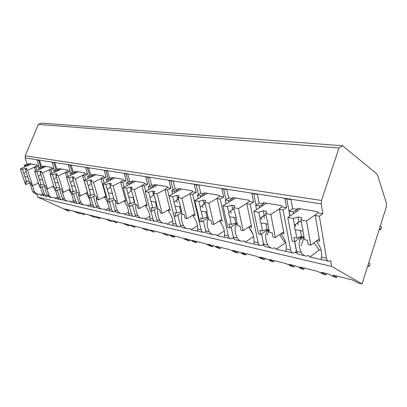 <?xml version="1.0" encoding="UTF-8"?>
<svg xmlns="http://www.w3.org/2000/svg" width="407" height="407" viewBox="0 0 407 407"><rect width="100%" height="100%" fill="white"/><g stroke="black" fill="none" stroke-linecap="round" stroke-linejoin="round"><path stroke-width="0.61" d="M342.587 145.762L376.241 173.382L377.874 176.058L386.411 202.996L386.304 206.944L362.093 283.908L331.603 266.422L330.647 260.643L328.968 261.279C327.681 261.162 326.841 260.139 326.46 258.201L319.393 216.198L322.858 213.746L321.23 203.922L321.525 200.458L338.98 148.016L342.587 145.762L41.545 123.092L38.35 124.389L25.193 155.82L25.102 157.921L27.081 164.021L24.069 165.344L24.623 167.038M37.118 194.225L35.134 193.768L32.667 191.677L29.777 182.824M69.551 210.124L69.19 211.024L67.628 210.638L37.841 197.171L36.864 194.164M338.98 148.016L38.35 124.389M301.811 236.559L294.663 241.697L296.449 251.353L294.917 252.482L293.228 253.068C291.921 252.94 291.066 251.948 290.659 250.091L283.104 209.951L286.579 207.646L284.905 198.636L290.949 199.578L292.608 208.659L297.481 209.478L297.268 208.292L317.435 211.65L317.643 212.871L322.858 213.746M286.579 207.646L281.853 206.853L281.634 205.688L263.339 202.64L263.563 203.78L259.137 203.032L257.392 194.348L251.897 193.493L253.653 202.111L249.354 201.389L249.125 200.275L232.453 197.502L232.687 198.585L228.648 197.909L226.836 189.586L221.82 188.807L223.636 197.064L219.709 196.403L219.47 195.34L204.217 192.796L204.456 193.839L200.753 193.218L198.896 185.231L194.302 184.519L196.164 192.445L192.557 191.839L192.318 190.817L178.302 188.482L178.551 189.484L175.147 188.914L173.255 181.237L169.022 180.576L170.92 188.202L167.603 187.642L167.353 186.66L154.441 184.508L154.685 185.475L151.546 184.946L149.634 177.554L145.731 176.948L147.644 184.29L144.582 183.776L144.332 182.824L132.392 180.835L132.641 181.766L129.731 181.278L127.803 174.155L124.191 173.591L126.119 180.672L123.28 180.194L123.031 179.278L111.956 177.432L112.205 178.332L109.508 177.879L107.575 171.001L104.217 170.477L106.156 177.315L103.515 176.872L103.261 175.987L92.964 174.272L93.218 175.137L90.705 174.715L88.772 168.071L85.648 167.587L87.581 174.191L85.124 173.779L84.87 172.924L75.27 171.327L75.524 172.166L73.179 171.769L71.245 165.339L68.33 164.886L70.263 171.281L67.969 170.894L67.715 170.065L58.745 168.574L58.995 169.388L56.802 169.017L54.879 162.79L52.152 162.368L54.075 168.559L51.928 168.198L51.679 167.394L43.274 165.995L43.524 166.784L41.468 166.438L39.555 160.404L36.996 160.002L38.909 166.01L36.895 165.669L36.645 164.891L28.76 163.578L29.009 164.347L27.081 164.021M286.752 198.921L289.926 216.081M42.552 194.042L40.451 195.05L39.733 194.195L38.014 194.429L34.554 192.104L32.667 191.677M326.46 258.201L321.433 257.061L321.276 257.835C321.001 259.076 321.031 259.641 321.372 259.534L328.225 261.106M48.001 196.403L46.998 196.495L44.505 194.358L42.537 193.91L44.007 195.808L46.296 196.332M60.073 199.496L55.128 198.423L54.38 197.543L51.714 197.578L50.061 196.637L49.069 195.391L47.064 194.938L44.185 185.918M51.704 197.573L49.557 197.085L47.064 194.938M63.278 199.862L61.254 199.725L60.282 198.952L59.666 197.792L57.57 197.314L59 199.252L61.477 199.822M76.033 203.164L70.757 202.014L69.973 201.104L67.247 201.15L65.552 200.178L64.53 198.891L62.393 198.407L59.534 189.219M67.236 201.144L63.767 200.234L62.393 198.407M79.579 203.546L77.437 203.444L76.46 202.65L75.834 201.45L73.596 200.946L74.985 202.925L77.666 203.541M93.076 207.082L87.439 205.85L86.62 204.904L84.783 205.174C83.155 204.945 81.909 204.095 81.034 202.63L78.749 202.111L75.916 192.755M83.817 204.955L80.133 203.988L78.749 202.111M97.003 207.473L95.696 207.682C94.439 207.519 93.585 206.746 93.122 205.367L90.725 204.823C90.812 206.135 91.254 206.807 92.058 206.848L94.968 207.514M111.32 211.274L105.281 209.951L104.421 208.969L102.549 209.259C100.875 209.02 99.588 208.14 98.687 206.624L96.24 206.069L93.447 196.55M101.552 209.03L98.815 208.399C97.558 208.236 96.698 207.458 96.24 206.069M115.674 211.671L114.235 211.94C112.968 211.782 112.103 210.984 111.64 209.559L109.071 208.979C109.132 210.327 109.554 211.014 110.338 211.045L113.502 211.772M130.896 215.771L124.41 214.347L123.504 213.329L121.591 213.629C119.872 213.39 118.544 212.485 117.613 210.912L114.988 210.317L112.246 200.641M120.569 213.395L117.582 212.713C116.316 212.551 115.446 211.752 114.988 210.317M135.735 216.163L134.147 216.519C132.865 216.356 131.995 215.537 131.532 214.062L128.77 213.436C128.795 214.83 129.192 215.537 129.955 215.552L133.404 216.346M151.948 220.609L144.968 219.073L144.012 218.015L142.058 218.335C140.288 218.086 138.924 217.145 137.958 215.517L135.129 214.876L132.453 205.057M141.005 218.091L137.749 217.343C136.462 217.185 135.592 216.361 135.129 214.876M157.402 221.072L155.586 221.444C154.289 221.286 153.414 220.441 152.956 218.915L149.98 218.238C149.964 219.673 150.325 220.396 151.068 220.406L154.833 221.271M174.664 225.824L167.119 224.165L166.107 223.061L164.113 223.402C162.296 223.148 160.887 222.176 159.885 220.482L156.837 219.79L154.238 209.844M163.034 223.153L159.463 222.334C158.17 222.176 157.295 221.332 156.837 219.79M180.856 226.429L178.729 226.76C177.421 226.607 176.546 225.737 176.089 224.15L172.868 223.423C172.812 224.903 173.138 225.646 173.845 225.636L177.971 226.587M199.237 231.471L191.061 229.67L189.993 228.515L187.958 228.882C186.085 228.622 184.625 227.61 183.588 225.849L180.286 225.102L177.793 215.054M186.844 228.622L182.926 227.722C181.619 227.569 180.739 226.694 180.286 225.102M206.273 232.234L205.474 232.051L203.79 232.519C202.477 232.366 201.602 231.471 201.155 229.828L197.66 229.034C197.548 230.571 197.827 231.324 198.499 231.303L203.032 232.346M225.905 237.596L217.023 235.638L215.888 234.432L213.807 234.819C211.879 234.554 210.373 233.506 209.295 231.669L205.708 230.861L203.337 220.747M212.663 234.554L208.343 233.562C207.031 233.415 206.156 232.514 205.708 230.861M233.908 238.548L232.712 238.273L231.023 238.777C229.711 238.629 228.831 237.703 228.393 235.994L224.593 235.134C224.42 236.721 224.644 237.495 225.264 237.449L230.265 238.599M254.95 244.271L245.263 242.129L244.052 240.863L241.931 241.28C239.942 241.01 238.385 239.916 237.266 238.003L233.359 237.118L231.135 227.004M240.751 241.01L235.979 239.911C234.666 239.769 233.791 238.838 233.359 237.118M264.077 245.436L262.413 245.055L260.719 245.599C259.407 245.462 258.537 244.505 258.114 242.725L253.958 241.783L254.172 244.119M286.711 251.567L276.104 249.221L274.806 247.888L272.644 248.336C270.594 248.061 268.981 246.922 267.811 244.922L263.538 243.951L261.498 233.913M271.428 248.056L266.137 246.84C264.825 246.708 263.96 245.742 263.538 243.951M290.659 250.091L286.101 249.064L285.912 250.946L286.33 251.48L292.475 252.895M321.479 259.651L309.915 256.99L308.521 255.591L306.323 256.074C304.202 255.794 302.533 254.604 301.312 252.508L296.617 251.445L294.795 241.605M305.067 255.784L299.176 254.431C297.873 254.309 297.018 253.312 296.617 251.445M32.357 185.694L34.554 192.104M294.917 252.482L297.141 252.991M331.603 266.422L37.841 197.171M40.451 195.05L45.096 196.057M290.064 215.99L289.138 210.989L292.608 208.659M25.865 166.488L25.58 165.603L29.009 164.347M25.58 165.603L24.069 165.344M317.643 212.871L315.781 214.174L315.288 215.491L319.673 241.203L316.895 240.634M319.393 216.198L315.288 215.491M36.884 170.569L35.862 167.374L38.909 166.01M35.862 167.374L34.28 167.104L35.582 171.154M36.895 165.669L34.28 167.104M40.313 169.017L40.018 168.091L38.411 167.816L41.468 166.438M40.018 168.091L43.524 166.784M52.05 173.413L50.977 169.978L54.075 168.559M50.977 169.978L49.293 169.688L50.661 174.054M51.928 168.198L49.293 169.688M55.713 171.718L55.408 170.742L53.693 170.447L56.802 169.017M55.408 170.742L58.995 169.388M68.239 176.465L67.114 172.756L70.263 171.281M67.114 172.756L65.313 172.446L66.753 177.172M67.969 170.894L65.313 172.446M72.166 174.608L71.856 173.575L70.019 173.26L73.179 171.769M71.856 173.575L75.524 172.166M85.567 179.752L84.381 175.732L87.581 174.191M84.381 175.732L82.453 175.397L87.815 193.513L86.035 193.147M85.124 173.779L82.453 175.397M89.784 177.701L89.464 176.607L87.495 176.267L90.705 174.715M89.464 176.607L93.218 175.137M104.156 183.303L102.905 178.922L106.156 177.315M102.905 178.922L100.834 178.566L106.196 197.293L104.34 196.912M103.515 176.872L100.834 178.566M108.694 181.029L108.364 179.858L106.252 179.497L109.508 177.879M108.364 179.858L112.205 178.332M124.14 187.144L122.828 182.351L126.119 180.672M122.828 182.351L120.599 181.965L125.946 201.358L124.008 200.956M123.28 180.194L120.599 181.965M129.044 184.615L128.709 183.364L126.429 182.972L129.731 181.278M128.709 183.364L132.641 181.766M145.696 191.326L144.307 186.05L147.644 184.29M144.307 186.05L141.901 185.633L147.217 205.733L145.192 205.316M144.582 183.776L141.901 185.633M151.012 188.487L150.661 187.144L148.199 186.721L151.546 184.946M150.661 187.144L154.685 185.475M169.007 195.889L167.542 190.049L170.92 188.202M167.542 190.049L164.932 189.601L170.192 210.46L168.071 210.022M167.603 187.642L165.786 188.629L164.932 189.601M174.786 192.684L174.425 191.234L171.759 190.776L175.147 188.914M174.425 191.234L178.551 189.484M201.155 229.828L192.745 194.388L196.164 192.445M192.745 194.388L189.916 193.905L195.09 215.578L192.862 215.12M192.557 191.839L190.725 192.877L189.916 193.905M200.6 197.253L200.234 195.681L197.334 195.182L200.753 193.218M200.234 195.681L204.456 193.839M228.393 235.994L220.192 199.115L223.636 197.064M220.192 199.115L217.104 198.585L222.161 221.149L219.816 220.665M219.709 196.403L217.862 197.497L217.104 198.585M228.739 202.248L228.363 200.524L225.198 199.979L228.648 197.909M228.363 200.524L230.83 199.71L232.687 198.585M258.114 242.725L250.188 204.278L253.653 202.111M250.188 204.278L246.805 203.698L251.699 227.223L249.226 226.714M249.354 201.389L247.492 202.544L246.805 203.698M259.524 207.723L259.142 205.825L255.672 205.225L259.137 203.032M259.142 205.825L261.701 204.965L263.563 203.78M283.104 209.951L279.39 209.31L284.061 233.877L281.446 233.338M281.853 206.853L279.985 208.079L279.39 209.31M293.345 213.761L292.959 211.645L295.614 210.74L297.481 209.478M292.959 211.645L289.138 210.989M27.6 165.72L27.386 165.059M321.433 257.061C322.329 251.847 320.594 246.53 316.234 241.122M44.505 194.358L42.114 186.894M42.537 193.91L40.573 187.449M38.919 184.564L37.978 183.272L38.538 183.379M38.986 169.617L38.411 167.816M46.856 188.787L49.069 195.391M59.666 197.792L57.321 190.283M57.57 197.314L55.601 190.654M54.619 188.823L52.93 186.365M53.902 186.538L52.971 186.345M54.294 172.375L53.693 170.447M70.065 189.092L63.431 192.328L62.302 192.089L64.53 198.891M75.834 201.45L73.55 193.925M73.596 200.946L71.632 194.078M71.51 193.829L68.88 189.667M70.314 189.916L68.951 189.631M70.645 175.331L70.019 173.26M78.714 194.022C78.693 196.667 79.467 199.537 81.034 202.63M93.122 205.367L90.903 197.843M90.725 204.823C90.395 200.809 88.792 196.937 85.928 193.203M88.151 178.5L87.495 176.267M96.5 196.652C96.093 199.562 96.82 202.884 98.687 206.624M111.64 209.559L109.508 202.07M109.071 208.979C108.811 204.853 107.183 200.86 104.197 196.988M106.934 181.909L106.252 179.497M115.547 200.346C114.932 203.373 115.624 206.893 117.613 210.912M131.532 214.062L129.436 206.42M128.77 213.436C128.587 209.198 126.938 205.072 123.82 201.058M127.147 185.592L126.429 182.972M135.984 204.594C135.241 207.712 135.902 211.355 137.958 215.517M152.956 218.915L150.875 210.999M149.98 218.238C149.888 213.879 148.214 209.615 144.958 205.443M148.947 189.586L148.199 186.721M158.018 209.173C157.138 212.388 157.763 216.158 159.885 220.482M176.089 224.15L174.033 215.944M172.868 223.423C172.889 218.935 171.189 214.525 167.786 210.185M172.543 193.93L171.759 190.776M177.213 202.508L176.597 200.015L174.145 202.381L172.71 196.606L168.946 195.925L173.962 215.929L175.666 216.29L174.756 212.647L176.806 213.075L175.066 206.095L179.548 206.664L180.825 211.838L176.806 213.075M182 213.761C180.769 217.114 181.298 221.143 183.588 225.849M197.66 229.034C197.802 224.415 196.088 219.846 192.516 215.328M198.153 198.672L197.334 195.182M203.032 207.672L202.452 205.184M209.295 231.669C206.695 226.226 206.385 221.774 208.348 218.31L207.595 218.152M224.593 235.134C224.878 230.377 223.148 225.636 219.404 220.92M226.053 203.871L225.198 199.979M231.156 213.339L230.621 210.887M237.25 223.764L236.548 224.216L235.877 223.967M236.548 224.216C234.361 227.798 234.6 232.392 237.266 238.003M253.958 241.783C254.416 236.879 252.676 231.959 248.738 227.035M256.563 209.615L255.672 205.225M261.915 219.602L261.436 217.226M269.002 230.036L266.814 231.522L267.521 230.474L266.804 230.326M266.814 231.522C264.967 235.215 265.303 239.682 267.811 244.922M286.101 249.064C286.757 244.002 285.012 238.894 280.876 233.735M295.686 226.572L295.279 224.343M303.927 236.991L299.949 239.865L301.45 237.454L300.763 237.312M299.949 239.865C298.565 243.554 299.018 247.766 301.312 252.508M30.225 182.621L26.343 184.412L25.427 181.624L26.582 181.863L24.832 176.536L27.803 177.04M26.043 171.723L23.906 173.708L22.461 169.312L20.35 168.93L25.376 184.203L26.343 184.412M25.432 169.851L29.558 182.478L30.734 182.723L31.654 185.541L32.641 185.755L27.595 170.243L25.432 169.851L27.004 168.656L25.605 168.406L22.461 169.312M38.436 183.058L32.641 185.755M23.906 173.708L24.832 176.536M29.116 181.125L26.582 181.863M25.605 168.406L25.951 169.46M31.431 164.026L20.35 168.93M34.325 167.236L27.595 170.243M298.168 224.837L297.721 222.349M295.853 212.062L295.614 210.74M313.929 242.826L319.241 249.929L321.164 250.346M301.45 237.454L302.498 236.701M309.915 256.99L319.241 249.929M319.271 238.868L310.8 245.146L308.241 244.597L307.468 240.222L304.436 239.591L302.945 231.252L303.037 229.131L302.152 226.816L300.91 219.897L301.582 217.638L297.98 216.997L298.83 221.688L294.49 225.351L293.233 218.503L287.81 217.516L292.216 241.178L294.663 241.697L293.869 237.398L296.81 238.009L295.294 229.746L300.397 230.377L301.501 236.498L296.81 238.009M310.8 245.146L306.537 220.92L300.91 219.897M294.49 225.351L294.419 227.462L295.294 229.746M303.973 237.001L301.501 236.498M297.98 216.997L293.233 218.503M300.397 230.377L302.95 231.237M301.246 221.774L298.83 221.688M300.6 208.847L287.81 217.516M315.644 214.535L306.537 220.92M38.685 160.266L40.751 166.763M42.094 168.213L41.875 167.526M55.128 198.423L57.56 197.227M44.77 185.643L40.822 187.5L39.901 184.63L41.132 184.885L39.372 179.395L42.537 179.909M40.741 174.379L38.436 176.48L36.981 171.952L34.732 171.54L39.794 187.281L40.822 187.5M40.151 172.527L44.302 185.546L45.553 185.806L46.479 188.711L47.538 188.934L42.455 172.944L40.151 172.527L41.707 171.281L40.217 171.016L36.981 171.952M53.729 185.984L47.538 188.934M38.436 176.48L39.372 179.395M43.839 184.091L41.132 184.885M40.217 171.016L40.588 172.176M45.996 166.448L34.732 171.54M49.328 169.805L42.455 172.944M53.866 162.632L55.963 169.404M57.54 170.874L57.321 170.157M70.757 202.014L73.57 200.605M60.272 188.863L56.258 190.797L55.332 187.836L56.644 188.11L54.874 182.448L58.257 182.967M56.425 177.208L53.938 179.441L52.478 174.766L50.071 174.328L55.164 190.562L56.258 190.797M62.302 192.089L61.371 189.092L60.033 188.812L55.861 175.381L57.397 174.079L55.81 173.794L52.478 174.766M63.431 192.328L58.323 175.829L55.861 175.381M53.938 179.441L54.874 182.448M59.549 187.256L56.644 188.11M55.81 173.794L56.207 175.086M61.523 169.037L50.071 174.328M65.344 172.543L58.323 175.829M70.07 165.156L72.202 172.232M74.043 173.718L73.82 172.97M87.439 205.85L90.68 204.182M76.847 192.292L72.756 194.317L71.825 191.265L73.229 191.555L71.454 185.709L75.071 186.233M73.204 180.225L70.508 182.606L69.042 177.773L66.468 177.304L71.581 194.068L72.756 194.317M72.665 178.434L76.852 192.308L78.286 192.603L79.217 195.701L80.428 195.955L75.305 178.912L72.665 178.434L74.181 177.07L72.477 176.77L69.042 177.773M87.49 192.419L80.428 195.955M70.508 182.606L71.454 185.709M76.348 190.629L73.229 191.555M72.477 176.77L72.914 178.21M78.103 171.795L66.468 177.304M82.473 175.473L75.305 178.912M87.408 167.857L89.571 175.264M91.717 176.765L91.489 175.977M105.281 209.951L109.005 207.977M94.821 195.848L90.42 198.092L89.484 194.933L90.995 195.243L89.214 189.199L93.101 189.728M91.199 183.455L88.268 185.994L86.798 180.998L84.035 180.499L89.164 197.822L90.42 198.092M90.685 181.705L94.882 196.052L96.418 196.372L97.349 199.572L98.647 199.847L93.524 182.219L90.685 181.705L92.17 180.281L90.344 179.955L86.798 180.998M105.861 196.128L98.647 199.847M88.268 185.994L89.214 189.199M94.353 194.246L90.995 195.243M90.344 179.955L90.817 181.583M95.854 174.751L84.035 180.499M100.85 178.607L93.524 182.219M106.003 170.757L108.196 178.531M110.684 180.036L110.455 179.207M124.41 214.347L128.683 212.011M114.128 199.649L109.381 202.137L108.45 198.87L110.068 199.206L108.293 192.954L112.388 193.488L113.695 198.117L110.068 199.206M125.6 200.112L118.234 204.029L116.834 203.729L115.903 200.422L114.25 200.076L110.063 185.226L111.503 183.73L109.539 183.379L110.536 186.92L107.346 189.631L105.876 184.468L102.905 183.928L108.028 201.852L109.381 202.137M118.234 204.029L113.115 185.78L110.063 185.226M107.346 189.631L108.293 192.954M109.539 183.379L105.876 184.468M114.906 177.925L102.905 183.928M120.599 181.975L113.115 185.78M125.997 173.87L128.22 182.056M131.1 183.557L130.861 182.682M144.968 219.073L149.862 216.3M134.931 203.714L129.792 206.497L128.861 203.113L130.606 203.475L128.836 196.998L133.053 197.543L134.356 202.34L130.606 203.475M146.861 204.395L139.336 208.537L137.831 208.211L136.905 204.782L135.119 204.411L133.165 196.21L130.947 189.021L132.336 187.449L130.215 187.067L131.212 190.735L127.895 193.554L126.429 188.202L123.224 187.617L128.337 206.186L129.792 206.497M139.336 208.537L134.244 189.621L130.947 189.021M127.895 193.554L128.083 195.223L128.836 196.998M130.215 187.067L126.429 188.202M133.053 197.543L133.359 197.746M130.845 190.944L131.212 190.735M135.399 181.339L123.224 187.617M141.972 185.561L134.244 189.621M147.553 177.233L149.801 185.872M153.124 187.357L152.884 186.431M167.119 224.165L172.726 220.874M157.397 208.069L151.821 211.202L150.9 207.692L152.788 208.084L151.028 201.363L155.372 201.923L156.664 206.898L152.788 208.084M169.831 209.015L162.144 213.405L160.516 213.054L159.595 209.498L157.667 209.096L155.754 200.585L153.525 193.122L154.853 191.463L152.559 191.056L153.546 194.861L150.091 197.792L148.636 192.236L145.172 191.605L150.244 210.862L151.821 211.202M162.144 213.405L157.097 193.773L153.525 193.122M150.091 197.792L150.254 199.522L151.028 201.363M157.117 206.995L156.664 206.898M152.559 191.056L148.636 192.236M155.372 201.923L155.917 202.254M153.938 194.714L153.546 194.861M157.504 185.017L145.172 191.605M165.094 189.418L157.097 193.773M170.864 180.866L173.133 190.023M180.398 226.323L180.688 226.15M176.969 191.473L176.724 190.491M191.061 229.67L197.476 225.748M181.746 212.744L175.666 216.29M178.017 197.573L180.245 205.332L182.102 214.174L184.198 214.611L185.104 218.305L186.874 218.686L181.898 198.275L178.017 197.573L179.263 195.818L176.77 195.375L172.71 196.606M194.719 214.016L186.874 218.686M174.145 202.381L174.277 204.177L175.066 206.095M181.563 211.986L180.825 211.838M176.77 195.375L177.742 199.328L176.582 200.025M179.548 206.664L180.372 207.122M178.408 199.155L177.742 199.328M181.425 189.001L168.946 195.925M190.155 193.6L181.898 198.275M196.149 184.803L198.433 194.551M205.474 232.051L205.998 231.72M202.859 195.95L202.615 194.902M217.023 235.638L224.349 230.952M208.226 217.765L201.572 221.825L200.676 218.035L202.905 218.498L201.2 211.233L205.825 211.823L207.077 217.201L202.905 218.498M221.779 219.444L213.772 224.43L211.844 224.018L210.958 220.172L208.674 219.694L206.975 212.373L206.893 210.495L204.67 202.411L205.815 200.554L203.098 200.071L204.055 204.187L202.355 205.255L200.295 207.377L198.886 201.363L194.785 200.615L199.715 221.428L201.572 221.825M213.772 224.43L208.903 203.179L204.67 202.411M200.295 207.377L200.386 209.239L201.2 211.233M208.145 217.419L207.077 217.201M203.098 200.071L198.886 201.363M205.825 211.823L206.98 212.398M205.042 204.019L204.055 204.187M207.397 193.325L194.785 200.615M217.409 198.148L208.903 203.179M223.677 189.092L225.961 199.516M232.712 238.273L233.532 237.734M231.074 200.834L230.83 199.71M245.263 242.129L253.627 236.508M236.62 224.12L237.24 223.718M248.952 227.289L252.864 234.025M236.92 223.301L229.807 227.854L228.938 223.906L231.369 224.41L229.711 216.845L234.488 217.445L235.704 223.051L231.369 224.41M251.307 225.351L243.142 230.698L241.036 230.25L240.176 226.241L237.673 225.722L236.024 218.086L235.989 216.137L235.149 214.026L233.786 207.702L234.803 205.728L231.832 205.194L232.763 209.488L230.413 211.06L228.831 212.82L227.457 206.553L222.975 205.739L227.783 227.416L229.807 227.854M243.142 230.698L238.421 208.542L233.786 207.702M228.831 212.82L228.876 214.759L229.711 216.845M237.164 223.351L235.704 223.051M231.832 205.194L227.457 206.553M234.488 217.445L236.035 218.132M234.142 209.361L232.763 209.488M235.684 198.036L222.975 205.739M247.156 203.108L238.421 208.542M253.754 193.783L256.028 204.996M262.413 245.055L263.599 244.231M264.311 218.03L263.807 215.532M261.94 206.181L261.701 204.965M276.104 249.221L285.663 242.623M267.521 230.474L268.569 229.767M279.838 234.457C281.115 237.53 282.982 240.237 285.449 242.577M267.852 229.619L260.709 234.447L259.87 230.331L262.54 230.886L260.943 222.985L265.873 223.606L267.043 229.456L262.54 230.886M283.664 231.797L275.346 237.576L273.026 237.078L272.202 232.896L269.454 232.326L267.877 224.354L267.898 222.319L267.033 220.111L265.72 213.502L266.585 211.396L263.324 210.816L264.219 215.298L261.106 217.542L260.093 218.788L258.771 212.24L253.851 211.345L258.486 233.974L260.709 234.447M275.346 237.576L270.818 214.428L265.72 213.502M260.093 218.788L260.083 220.808L260.943 222.985M268.966 229.848L267.043 229.456M263.324 210.816L258.771 212.24M265.873 223.606L267.882 224.384M266.071 215.252L264.219 215.298M266.621 203.19L253.851 211.345M279.762 208.547L270.818 214.428M326.526 273.55L326.073 274.944L321.128 272.217L328.988 274.16L333.908 276.892L336.599 277.564L332.707 275.076L352.223 279.894L358.14 282.921L362.093 283.908M326.073 274.944L323.453 274.293L317.521 271.327L299.684 266.926L303.749 269.388L301.282 268.778L296.281 266.086L289.087 264.311L294.103 266.987L291.702 266.392L285.785 263.497L269.424 259.457L273.616 261.889L271.347 261.325L266.295 258.684L259.681 257.051L264.743 259.686L262.535 259.132L256.644 256.303L241.58 252.584L245.874 254.986L243.783 254.467L238.7 251.872L232.606 250.371L237.688 252.951L235.648 252.442L229.797 249.674L215.888 246.245L220.248 248.611L218.31 248.133L213.222 245.584L207.58 244.195L212.673 246.728L210.78 246.255L204.986 243.554L192.099 240.369L196.505 242.704L194.709 242.257L189.626 239.764L184.396 238.471L189.474 240.954L187.719 240.517L181.985 237.876L170.009 234.92L174.445 237.215L172.777 236.803L167.715 234.351L162.846 233.15L167.903 235.587L160.602 232.595L149.445 229.843L153.902 232.102L147.309 229.314L142.765 228.195L147.792 230.586L140.674 227.681L130.26 225.107L134.712 227.33L128.256 224.613L124.013 223.565L129.004 225.91L122.054 223.082L112.307 220.675L116.758 222.863L110.434 220.212L106.456 219.236L111.406 221.53L104.624 218.783L95.482 216.524L99.919 218.671L93.722 216.092L89.988 215.171L94.887 217.419L88.268 214.743L79.675 212.622L84.091 214.733L78.022 212.215L74.506 211.35L79.36 213.558L72.889 210.948L64.799 208.954L69.19 211.024M67.394 209.595L67.216 210.043M79.604 212.937L79.36 213.558M84.458 213.802L84.091 214.733M95.152 216.748L94.887 217.419M100.29 217.709L99.919 218.671M111.686 220.798L111.406 221.53M117.14 221.871L116.758 222.863M129.309 225.107L129.004 225.91M135.104 226.302L134.712 227.33M148.123 229.706L147.792 230.586M154.299 231.044L153.902 232.102M168.264 234.62L167.903 235.587M174.852 236.116L174.445 237.215M189.865 239.876L189.474 240.954M196.922 241.56L196.505 242.704M213.09 245.553L212.673 246.728M220.67 247.425L220.248 248.611M238.115 251.73L237.688 252.951M246.301 253.749L245.874 254.986M265.181 258.409L264.743 259.686M274.053 260.602L273.616 261.889M304.029 237.296L301.155 245.884M294.546 265.659L294.103 266.987M304.197 268.04L303.749 269.388M337.057 276.149L336.599 277.564M335.404 275.743L335.175 276.455M368.762 262.698L369.983 263.889L369.169 266.483L367.943 265.308M369.169 266.483L367.679 266.147M380.377 225.778L381.517 227.177L380.718 229.721L379.222 229.456M380.718 229.721L379.573 228.342M82.3 213.273L82.117 213.736M98.138 217.18L97.95 217.664M114.988 221.342L114.799 221.835M132.967 225.778L132.768 226.292M152.177 230.52L151.974 231.049M172.756 235.597L172.553 236.152M194.856 241.051L194.648 241.626M218.656 246.927L218.442 247.522M244.348 253.266L244.134 253.892M267.302 234.925L268.996 230.006M272.176 260.134L271.957 260.785M302.421 267.603L302.192 268.279M321.525 200.458L25.193 155.82M321.23 203.922L25.102 157.921M259.961 245.421L254.426 244.154M299.628 221.525L294.877 224.827M153.805 194.75L152.828 195.279M178.042 199.211L176.592 200.03M204.406 204.065L202.365 205.27M233.206 209.356L230.428 211.075M264.799 215.145L261.121 217.552"/></g></svg>
